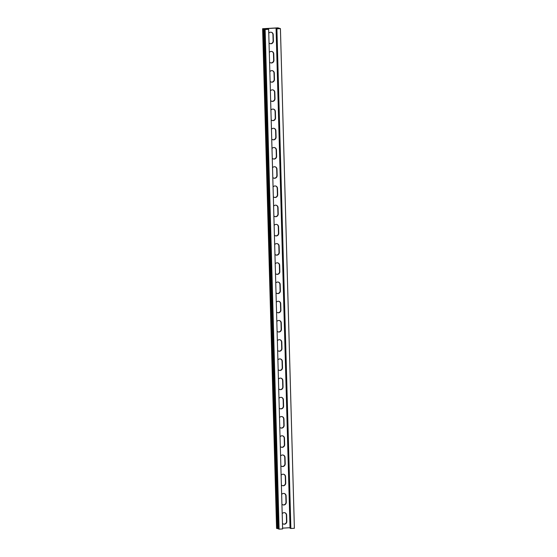 <?xml version="1.0" encoding="UTF-8"?>
<svg xmlns="http://www.w3.org/2000/svg" width="557" height="557" viewBox="0 0 557 557"><rect width="100%" height="100%" fill="white"/><g stroke="black" fill="none" stroke-linecap="round" stroke-linejoin="round"><path stroke-width="0.84" d="M278.827 28.602L277.254 27.989L263.823 28.755L266.907 29.284M276.077 28.56L276.906 28.811L290.865 528.475L290.037 528.224L276.077 28.56L278.827 28.463M276.906 28.811L280.422 28.616L277.901 27.85L262.619 28.72L265.139 29.486L279.099 529.15L282.615 528.948L268.655 29.284L266.9 29.089M262.619 28.72L276.578 528.384L276.996 528.516L277.602 528.565L263.642 28.901M277.602 528.565L278.389 528.802M290.865 528.475L294.381 528.28L280.422 28.616M290.023 527.716L282.587 528.14M269.303 52.455A2.611 2.486 -73.2 0 1 273.752 53.883L273.933 60.226A2.611 2.486 -73.2 0 1 269.574 62.154M270.375 90.888A2.611 2.486 -73.2 0 1 274.824 92.316L275.005 98.659A2.611 2.486 -73.2 0 1 270.646 100.594M271.447 129.328A2.611 2.486 -73.2 0 1 275.896 130.756L276.077 137.099A2.611 2.486 -73.2 0 1 271.719 139.027M272.526 167.761A2.611 2.486 -73.2 0 1 276.975 169.189L277.149 175.532A2.611 2.486 -73.2 0 1 272.798 177.46M273.598 206.201A2.611 2.486 -73.2 0 1 278.047 207.629L278.222 213.972A2.611 2.486 -73.2 0 1 273.87 215.9M274.671 244.634A2.611 2.486 -73.2 0 1 279.12 246.062L279.301 252.405A2.611 2.486 -73.2 0 1 274.942 254.333M275.743 283.067A2.611 2.486 -73.2 0 1 280.192 284.495L280.373 290.838A2.611 2.486 -73.2 0 1 276.014 292.773M276.815 321.507A2.611 2.486 -73.2 0 1 281.264 322.935L281.445 329.278A2.611 2.486 -73.2 0 1 277.087 331.206M277.894 359.94A2.611 2.486 -73.2 0 1 282.343 361.368L282.517 367.711A2.611 2.486 -73.2 0 1 278.166 369.639M278.966 398.38A2.611 2.486 -73.2 0 1 283.416 399.808L283.59 406.144A2.611 2.486 -73.2 0 1 279.238 408.079M280.039 436.813A2.611 2.486 -73.2 0 1 284.488 438.241L284.669 444.583A2.611 2.486 -73.2 0 1 280.31 446.512M281.111 475.246A2.611 2.486 -73.2 0 1 285.56 476.674L285.741 483.016A2.611 2.486 -73.2 0 1 281.382 484.945M282.183 513.686A2.611 2.486 -73.2 0 1 286.632 515.114L286.813 521.456A2.611 2.486 -73.2 0 1 282.455 523.385M281.647 494.47A2.611 2.486 -73.2 0 1 286.096 495.897L286.277 502.233A2.611 2.486 -73.2 0 1 281.919 504.169M280.575 456.03A2.611 2.486 -73.2 0 1 285.024 457.457L285.205 463.8A2.611 2.486 -73.2 0 1 280.846 465.729M279.503 417.597A2.611 2.486 -73.2 0 1 283.952 419.024L284.126 425.367A2.611 2.486 -73.2 0 1 279.774 427.296M278.43 379.157A2.611 2.486 -73.2 0 1 282.879 380.584L283.053 386.927A2.611 2.486 -73.2 0 1 278.702 388.856M277.358 340.724A2.611 2.486 -73.2 0 1 281.807 342.151L281.981 348.494A2.611 2.486 -73.2 0 1 277.623 350.423M276.279 302.291A2.611 2.486 -73.2 0 1 280.728 303.718L280.909 310.054A2.611 2.486 -73.2 0 1 276.55 311.99M275.207 263.851A2.611 2.486 -73.2 0 1 279.656 265.278L279.837 271.621A2.611 2.486 -73.2 0 1 275.478 273.55M274.135 225.418A2.611 2.486 -73.2 0 1 278.584 226.845L278.758 233.188A2.611 2.486 -73.2 0 1 274.406 235.117M273.062 186.978A2.611 2.486 -73.2 0 1 277.511 188.405L277.685 194.748A2.611 2.486 -73.2 0 1 273.334 196.684M271.99 148.545A2.611 2.486 -73.2 0 1 276.439 149.972L276.613 156.315A2.611 2.486 -73.2 0 1 272.255 158.244M270.911 110.112A2.611 2.486 -73.2 0 1 275.36 111.539L275.541 117.882A2.611 2.486 -73.2 0 1 271.182 119.811M269.839 71.672A2.611 2.486 -73.2 0 1 274.288 73.099L274.469 79.442A2.611 2.486 -73.2 0 1 270.11 81.371M268.766 33.239A2.611 2.486 -73.2 0 1 273.215 34.666L273.39 41.009A2.611 2.486 -73.2 0 1 269.038 42.938M270.542 62.816A2.611 2.486 106.8 0 0 273.654 60.142L273.473 53.799A2.611 2.486 106.8 0 0 271.872 51.495M271.614 101.256A2.611 2.486 106.8 0 0 274.726 98.575L274.552 92.232A2.611 2.486 106.8 0 0 272.944 89.928M272.686 139.689A2.611 2.486 106.8 0 0 275.799 137.015L275.624 130.672A2.611 2.486 106.8 0 0 274.016 128.361M273.759 178.129A2.611 2.486 106.8 0 0 276.871 175.448L276.697 169.105A2.611 2.486 106.8 0 0 275.088 166.801M274.831 216.562A2.611 2.486 106.8 0 0 277.95 213.881L277.769 207.545A2.611 2.486 106.8 0 0 276.168 205.234M275.91 254.995A2.611 2.486 106.8 0 0 279.022 252.321L278.841 245.978A2.611 2.486 106.8 0 0 277.24 243.674M276.982 293.435A2.611 2.486 106.8 0 0 280.094 290.754L279.92 284.411A2.611 2.486 106.8 0 0 278.312 282.107M278.054 331.868A2.611 2.486 106.8 0 0 281.167 329.194L280.993 322.851A2.611 2.486 106.8 0 0 279.384 320.54M279.127 370.301A2.611 2.486 106.8 0 0 282.239 367.627L282.065 361.284A2.611 2.486 106.8 0 0 280.456 358.98M280.199 408.741A2.611 2.486 106.8 0 0 283.318 406.06L283.137 399.724A2.611 2.486 106.8 0 0 281.536 397.413M281.278 447.174A2.611 2.486 106.8 0 0 284.39 444.5L284.209 438.157A2.611 2.486 106.8 0 0 282.608 435.853M282.35 485.613A2.611 2.486 106.8 0 0 285.463 482.933L285.288 476.59A2.611 2.486 106.8 0 0 283.68 474.286M283.422 524.046A2.611 2.486 106.8 0 0 286.535 521.373L286.361 515.03A2.611 2.486 106.8 0 0 284.752 512.719M282.886 504.83A2.611 2.486 106.8 0 0 285.999 502.149L285.825 495.814A2.611 2.486 106.8 0 0 284.216 493.502M281.814 466.39A2.611 2.486 106.8 0 0 284.926 463.716L284.745 457.374A2.611 2.486 106.8 0 0 283.144 455.069M280.742 427.957A2.611 2.486 106.8 0 0 283.854 425.283L283.673 418.941A2.611 2.486 106.8 0 0 282.072 416.629M279.663 389.524A2.611 2.486 106.8 0 0 282.782 386.843L282.601 380.501A2.611 2.486 106.8 0 0 280.993 378.196M278.591 351.084A2.611 2.486 106.8 0 0 281.703 348.41L281.529 342.068A2.611 2.486 106.8 0 0 279.92 339.763M277.518 312.651A2.611 2.486 106.8 0 0 280.631 309.971L280.456 303.635A2.611 2.486 106.8 0 0 278.848 301.323M276.446 274.218A2.611 2.486 106.8 0 0 279.558 271.538L279.377 265.195A2.611 2.486 106.8 0 0 277.776 262.89M275.374 235.778A2.611 2.486 106.8 0 0 278.486 233.105L278.305 226.762A2.611 2.486 106.8 0 0 276.704 224.45M274.295 197.345A2.611 2.486 106.8 0 0 277.414 194.665L277.233 188.322A2.611 2.486 106.8 0 0 275.624 186.017M273.222 158.905A2.611 2.486 106.8 0 0 276.335 156.232L276.161 149.889A2.611 2.486 106.8 0 0 274.552 147.584M272.15 120.472A2.611 2.486 106.8 0 0 275.262 117.799L275.088 111.456A2.611 2.486 106.8 0 0 273.48 109.144M271.078 82.039A2.611 2.486 106.8 0 0 274.19 79.359L274.009 73.016A2.611 2.486 106.8 0 0 272.408 70.711M270.006 43.599A2.611 2.486 106.8 0 0 273.118 40.926L272.937 34.583A2.611 2.486 106.8 0 0 271.336 32.271M278.43 528.892L279.099 529.15M265.139 29.486L268.655 29.284M276.996 528.516L263.043 28.853M277.282 28.595L277.275 28.122M278.43 528.948L264.478 29.284M277.24 28.581L277.226 28.094M278.389 528.92L264.436 29.256"/></g></svg>

